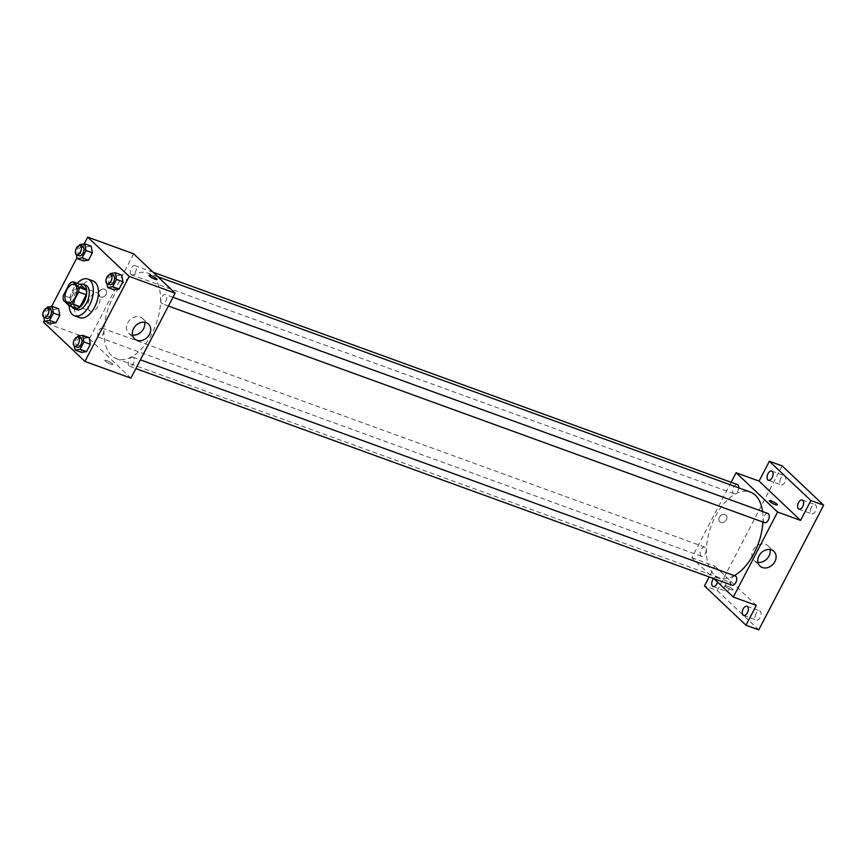 <?xml version="1.0" encoding="UTF-8"?>
<svg xmlns="http://www.w3.org/2000/svg" width="867" height="867" viewBox="0 0 867 867"><rect width="100%" height="100%" fill="white"/><g stroke="black" fill="none" stroke-linecap="round" stroke-linejoin="round"><path stroke-width="0.65" stroke-dasharray="4.33 3.25" d="M89.55 310.559A9.765 5.386 110 0 1 89.334 299.158A9.765 5.386 110 0 1 97.31 292.883A9.765 5.386 110 0 1 99.044 303.905A9.765 5.386 110 0 1 90.634 311.242A9.765 5.386 110 0 1 89.55 310.559M69.609 283.498L77.271 286.273L71.061 298.205L63.399 295.419M76.773 308.468L70.953 302.951L63.291 300.166M70.953 302.951A12.615 6.958 110 0 1 71.061 298.205M77.271 286.273A12.615 6.958 110 0 1 80.544 284.528M79.959 284.322A13.027 7.185 -70 0 0 73.121 291.258A13.027 7.185 -70 0 0 71.842 306.669M76.762 309.671A13.027 7.185 110 0 1 75.31 308.76A13.027 7.185 110 0 1 75.678 292.19A13.027 7.185 110 0 1 85.66 285.178M69.111 305.672A19.54 10.783 110 0 1 77.228 283.325M79.645 317.647A19.54 10.783 110 0 1 77.466 316.282A19.54 10.783 110 0 1 77.033 293.469A19.54 10.783 110 0 1 92.986 280.919M79.753 244.592L86.136 246.911L91.165 246.174L86.136 246.911L82.3 254.269L83.503 260.902L82.3 254.269L75.917 251.95L76.426 254.725M110.293 273.506L116.677 275.825L121.705 275.099L116.677 275.825L112.84 283.195L114.043 289.816L112.84 283.195L106.457 280.875L106.966 283.65M84.142 243.952L76.968 257.737M51.576 306.517L44.39 320.302M47.186 307.156L53.559 309.476L58.588 308.739L53.559 309.476L49.733 316.834L50.925 323.467L49.733 316.834L43.35 314.515L43.849 317.289M77.727 336.082L84.11 338.401L89.138 337.664L84.11 338.401L80.273 345.76L81.465 352.381L80.273 345.76L73.89 343.44L74.389 346.215M133.648 253.825L89.388 338.834L43.437 322.134M100.55 296.98A4.476 3.631 133.4 0 0 105.698 294.997A4.476 3.631 133.4 0 0 105.666 289.827A4.476 3.631 133.4 0 0 99.943 290.586A4.476 3.631 133.4 0 0 99.499 296.33A4.476 3.631 133.4 0 0 100.55 296.98A4.476 3.631 133.4 0 0 105.698 294.997A4.476 3.631 133.4 0 0 105.666 289.827A4.476 3.631 133.4 0 0 99.943 290.586A4.476 3.631 133.4 0 0 99.51 296.33A4.476 3.631 133.4 0 0 100.55 296.98M111.615 355.643A45.593 25.154 110 0 1 110.608 302.42A45.593 25.154 110 0 1 147.834 273.127A45.593 25.154 110 0 1 155.908 324.572A45.593 25.154 110 0 1 116.698 358.83A45.593 25.154 110 0 1 111.615 355.643M89.388 338.834L130.884 378.131M161.609 303.407A4.888 2.699 110 0 1 161.5 297.706A4.888 2.699 110 0 1 165.489 294.563A4.888 2.699 110 0 1 166.356 300.08A4.888 2.699 110 0 1 162.151 303.743A4.888 2.699 110 0 1 161.609 303.407M131.069 274.481A4.888 2.699 110 0 1 130.96 268.781A4.888 2.699 110 0 1 134.949 265.638A4.888 2.699 110 0 1 135.816 271.154A4.888 2.699 110 0 1 131.611 274.828A4.888 2.699 110 0 1 131.069 274.481M98.502 337.046A4.888 2.699 110 0 1 98.394 331.346A4.888 2.699 110 0 1 102.382 328.203A4.888 2.699 110 0 1 103.238 333.719A4.888 2.699 110 0 1 99.044 337.393A4.888 2.699 110 0 1 98.502 337.046M133.464 357.475A4.888 2.699 -70 0 0 132.922 357.128A4.888 2.699 -70 0 0 128.717 360.802A4.888 2.699 -70 0 0 129.584 366.308A4.888 2.699 -70 0 0 133.572 363.175A4.888 2.699 -70 0 0 133.464 357.475M112.32 363.717A4.476 0.867 27.5 0 0 108.028 361.095A4.476 0.867 27.5 0 0 104.842 360.369A4.476 0.867 27.5 0 0 108.408 363.208A4.476 0.867 27.5 0 0 112.786 364.508A4.476 0.867 27.5 0 0 112.32 363.717A4.476 0.867 27.5 0 0 108.028 361.095A4.476 0.867 27.5 0 0 104.842 360.369A4.476 0.867 27.5 0 0 108.408 363.208A4.476 0.867 27.5 0 0 112.786 364.508A4.476 0.867 27.5 0 0 112.32 363.717M157.035 279.499L157.035 279.499A4.476 0.867 -152.5 0 1 153.849 278.784A4.476 0.867 -152.5 0 1 149.558 276.161A4.476 0.867 -152.5 0 1 149.091 275.37A4.476 0.867 -152.5 0 1 149.091 275.359L149.091 275.359M132.51 335.052A10.144 8.226 -46.6 0 1 131.025 334.673A10.144 8.226 -46.6 0 1 128.641 333.221A10.144 8.226 -46.6 0 1 129.649 320.205A10.144 8.226 -46.6 0 1 142.589 318.492A10.144 8.226 -46.6 0 1 144.626 322.253M734.284 575.655A45.593 25.154 110 0 1 719.144 577.747A45.593 25.154 110 0 1 714.061 574.572A45.593 25.154 110 0 1 713.053 521.338A45.593 25.154 110 0 1 750.28 492.044M762.57 511.53A45.593 25.154 110 0 1 762.917 522.053M735.368 576.046A4.888 2.699 -70 0 0 731.163 579.72A4.888 2.699 -70 0 0 732.03 585.236M738.738 487.85A4.888 2.699 110 0 1 734.056 493.746A4.888 2.699 110 0 1 733.515 493.41A4.888 2.699 110 0 1 733.406 487.698A4.888 2.699 110 0 1 737.394 484.566M700.948 555.975A4.888 2.699 110 0 1 700.839 550.263A4.888 2.699 110 0 1 704.828 547.131A4.888 2.699 110 0 1 705.695 552.637A4.888 2.699 110 0 1 701.49 556.311A4.888 2.699 110 0 1 700.948 555.975M764.596 522.671A4.888 2.699 110 0 1 764.055 522.324A4.888 2.699 110 0 1 763.946 516.624A4.888 2.699 110 0 1 767.934 513.481M731.13 482.28L691.833 557.752L713.899 578.647M782.153 465.893L717.247 590.579L704.492 585.94M691.833 557.752L714.809 566.108L709.173 576.934M720.867 522.389A4.476 3.631 133.4 0 0 726.015 520.406A4.476 3.631 133.4 0 0 725.982 515.247A4.476 3.631 133.4 0 0 720.26 515.995A4.476 3.631 133.4 0 0 719.816 521.75A4.476 3.631 133.4 0 0 720.867 522.389A4.476 3.631 133.4 0 0 726.015 520.417A4.476 3.631 133.4 0 0 725.982 515.247A4.476 3.631 133.4 0 0 720.26 516.006A4.476 3.631 133.4 0 0 719.816 521.75A4.476 3.631 133.4 0 0 720.867 522.389M714.809 566.108L756.306 605.394M732.637 589.126A4.476 0.867 27.5 0 0 728.345 586.504A4.476 0.867 27.5 0 0 725.159 585.789A4.476 0.867 27.5 0 0 728.724 588.628A4.476 0.867 27.5 0 0 733.103 589.918A4.476 0.867 27.5 0 0 732.637 589.126A4.476 0.867 27.5 0 0 728.345 586.504A4.476 0.867 27.5 0 0 725.159 585.789A4.476 0.867 27.5 0 0 728.724 588.628A4.476 0.867 27.5 0 0 733.103 589.918A4.476 0.867 27.5 0 0 732.637 589.126M777.352 504.919L777.352 504.919A4.476 0.867 -152.5 0 1 774.166 504.193A4.476 0.867 -152.5 0 1 769.874 501.57A4.476 0.867 -152.5 0 1 769.408 500.779L769.408 500.779M757.931 562.325A10.144 8.226 -46.6 0 1 756.447 561.946A10.144 8.226 -46.6 0 1 754.062 560.483A10.144 8.226 -46.6 0 1 755.07 547.467A10.144 8.226 -46.6 0 1 768.01 545.766A10.144 8.226 -46.6 0 1 770.048 549.526M713.628 578.549A4.888 2.699 110 0 1 716.424 577.324A4.888 2.699 110 0 1 717.529 582.082M717.247 590.579L758.744 629.875M811.306 507.249A4.888 2.699 -70 0 0 811.707 513.806A4.888 2.699 -70 0 0 815.457 511.183A4.888 2.699 -70 0 0 815.045 504.627A4.888 2.699 -70 0 0 811.306 507.249M755.991 613.511A4.888 2.699 -70 0 0 756.392 620.068A4.888 2.699 -70 0 0 760.142 617.445A4.888 2.699 -70 0 0 759.73 610.888A4.888 2.699 -70 0 0 755.991 613.511M725.451 584.586A4.888 2.699 -70 0 0 725.852 591.142A4.888 2.699 -70 0 0 729.602 588.52A4.888 2.699 -70 0 0 729.19 581.963A4.888 2.699 -70 0 0 725.451 584.586M780.766 478.324A4.888 2.699 -70 0 0 781.167 484.881A4.888 2.699 -70 0 0 784.917 482.258A4.888 2.699 -70 0 0 784.505 475.701A4.888 2.699 -70 0 0 780.766 478.324M77.174 337.122L73.89 343.44M77.25 347.299A4.888 2.699 110 0 1 76.708 346.952A4.888 2.699 110 0 1 76.599 341.251A4.888 2.699 110 0 1 80.588 338.108M84.11 338.401L80.273 345.76M109.751 274.557L106.457 280.875M109.816 284.734A4.888 2.699 110 0 1 109.275 284.387A4.888 2.699 110 0 1 109.166 278.686A4.888 2.699 110 0 1 113.154 275.543M116.677 275.825L112.84 283.195M46.634 308.208L43.35 314.515M46.71 318.373A4.888 2.699 110 0 1 46.168 318.037A4.888 2.699 110 0 1 46.059 312.326A4.888 2.699 110 0 1 50.048 309.194M53.559 309.476L49.733 316.834M79.211 245.632L75.917 251.95M79.276 255.808A4.888 2.699 110 0 1 78.734 255.472A4.888 2.699 110 0 1 78.626 249.761A4.888 2.699 110 0 1 82.614 246.629M86.136 246.911L82.3 254.269M67.659 302.897L90.634 311.242M74.334 284.528L97.31 292.883M128.641 333.221L134.558 338.813M142.589 318.492L148.495 324.085M157.881 276.779L147.834 273.127M719.144 577.747L116.698 358.83M129.584 366.308L135.848 368.594M132.922 357.128L140.4 359.848M153.08 272.227L134.949 265.638M734.056 493.746L131.611 274.828M704.828 547.131L102.382 328.203M701.49 556.311L99.044 337.393M172.977 297.283L165.489 294.563M168.426 306.029L162.151 303.743M754.062 560.483L759.98 566.086M768.01 545.766L773.917 551.358M768.4 480.242L781.167 484.881M771.738 471.063L784.505 475.701M713.086 586.504L725.852 591.142M716.424 577.324L729.19 581.963M743.626 615.429L756.392 620.068M746.964 606.25L759.73 610.888M798.951 509.167L811.707 513.806M802.278 499.988L815.045 504.627"/><path stroke-width="1.3" d="M66.575 302.215A9.765 5.386 110 0 1 66.358 290.813A9.765 5.386 110 0 1 74.334 284.528A9.765 5.386 110 0 1 76.068 295.56A9.765 5.386 110 0 1 67.659 302.897A9.765 5.386 110 0 1 66.575 302.215M72.394 303.938L78.604 292.006A12.615 6.958 110 0 0 78.702 287.259L72.882 281.742A12.615 6.958 110 0 0 69.609 283.498L63.399 295.419A12.615 6.958 110 0 0 63.291 300.166L69.122 305.683A12.615 6.958 110 0 0 72.394 303.938L80.046 306.723L86.256 294.791L78.604 292.006M80.046 306.723A12.615 6.958 110 0 1 76.773 308.468L69.122 305.683M86.256 294.791A12.615 6.958 110 0 0 86.364 290.044L80.544 284.528L72.882 281.742M71.842 306.669A13.027 7.185 -70 0 0 74.204 308.739A13.027 7.185 -70 0 0 85.41 298.952A13.027 7.185 -70 0 0 83.102 284.257A13.027 7.185 -70 0 0 79.959 284.322M83.102 284.257L85.66 285.178A13.027 7.185 110 0 1 87.968 299.884A13.027 7.185 110 0 1 76.762 309.671L74.204 308.739M86.364 290.044L78.702 287.259M77.228 283.325A19.54 10.783 110 0 1 87.881 279.055A19.54 10.783 110 0 1 91.338 301.109A19.54 10.783 110 0 1 74.54 315.794A19.54 10.783 110 0 1 72.362 314.428A19.54 10.783 110 0 1 69.111 305.672M87.881 279.055L92.986 280.919A19.54 10.783 110 0 1 96.443 302.962A19.54 10.783 110 0 1 79.645 317.647L74.54 315.794M76.426 254.725L77.12 258.583L83.503 260.902L88.521 260.165L92.357 252.806L91.165 246.174L84.782 243.855L79.753 244.592L79.211 245.632M106.966 283.65L107.66 287.497L114.043 289.816L119.072 289.09L122.897 281.721L121.705 275.099L115.322 272.78L110.293 273.506L109.751 274.557M44.39 320.302L43.437 322.134L84.933 361.431L129.194 276.421L87.697 237.125L84.142 243.952M76.968 257.737L51.576 306.517M43.849 317.289L44.542 321.148L50.925 323.467L55.954 322.73L59.79 315.371L58.588 308.739L52.215 306.419L47.186 307.156L46.634 308.208M74.389 346.215L75.082 350.062L81.465 352.381L86.494 351.655L90.331 344.286L89.138 337.664L82.755 335.345L77.727 336.082L77.174 337.122M84.933 361.431L130.884 378.131L175.134 293.122L133.648 253.825L87.697 237.125M175.134 293.122L129.194 276.421M136.932 340.276A10.144 8.226 -46.6 0 1 134.558 338.813A10.144 8.226 -46.6 0 1 135.555 325.797A10.144 8.226 -46.6 0 1 148.495 324.085A10.144 8.226 -46.6 0 1 148.582 335.789A10.144 8.226 -46.6 0 1 136.932 340.276M149.558 276.15A4.476 0.867 -152.5 0 1 149.091 275.359A4.476 0.867 -152.5 0 1 153.47 276.66A4.476 0.867 -152.5 0 1 157.035 279.499A4.476 0.867 -152.5 0 1 153.849 278.773A4.476 0.867 -152.5 0 1 149.558 276.15M149.091 275.359A4.476 0.867 -152.5 0 1 153.47 276.66A4.476 0.867 -152.5 0 1 157.035 279.499M144.626 322.253A10.144 8.226 -46.6 0 1 141.592 331.508A10.144 8.226 -46.6 0 1 132.51 335.052M157.881 276.779L750.28 492.044A45.593 25.154 110 0 1 762.57 511.53M762.917 522.053A45.593 25.154 110 0 1 734.284 575.655M135.848 368.594L732.03 585.236A4.888 2.699 -70 0 0 736.018 582.093A4.888 2.699 -70 0 0 735.91 576.392A4.888 2.699 -70 0 0 735.368 576.046L140.4 359.848M153.08 272.227L737.394 484.566A4.888 2.699 110 0 1 738.738 487.85M172.977 297.283L767.934 513.481A4.888 2.699 110 0 1 768.801 518.997A4.888 2.699 110 0 1 764.596 522.671L168.426 306.029M713.899 578.647L733.33 597.049L777.591 512.039L736.094 472.743L731.13 482.28M709.173 576.934L704.492 585.94L745.978 625.237L758.744 629.875L823.65 505.19L782.153 465.893L769.387 461.255L759.069 481.098L736.094 472.743M745.978 625.237L756.306 605.394L733.33 597.049M823.65 505.19L810.883 500.552L769.387 461.255M777.591 512.039L800.566 520.395L810.883 500.552M762.353 567.538A10.144 8.226 -46.6 0 1 759.98 566.086A10.144 8.226 -46.6 0 1 760.977 553.07A10.144 8.226 -46.6 0 1 773.917 551.358A10.144 8.226 -46.6 0 1 774.003 563.051A10.144 8.226 -46.6 0 1 762.353 567.538M800.566 520.395L759.069 481.098M769.874 501.57A4.476 0.867 -152.5 0 1 769.408 500.779A4.476 0.867 -152.5 0 1 773.787 502.069A4.476 0.867 -152.5 0 1 777.352 504.908A4.476 0.867 -152.5 0 1 774.166 504.193A4.476 0.867 -152.5 0 1 769.874 501.57M769.408 500.779A4.476 0.867 -152.5 0 1 773.776 502.08A4.476 0.867 -152.5 0 1 777.352 504.919M770.048 549.526A10.144 8.226 -46.6 0 1 767.013 558.782A10.144 8.226 -46.6 0 1 757.931 562.325M772.15 477.619A4.888 2.699 110 0 1 768.4 480.242A4.888 2.699 110 0 1 767.544 474.737A4.888 2.699 110 0 1 771.738 471.063A4.888 2.699 110 0 1 772.15 477.619M802.69 506.545A4.888 2.699 110 0 1 798.951 509.167A4.888 2.699 110 0 1 798.084 503.662A4.888 2.699 110 0 1 802.278 499.988A4.888 2.699 110 0 1 802.69 506.545M717.529 582.082A4.888 2.699 110 0 1 716.836 583.881A4.888 2.699 110 0 1 713.086 586.504A4.888 2.699 110 0 1 711.742 583.231A4.888 2.699 110 0 1 713.628 578.549M747.376 612.806A4.888 2.699 110 0 1 743.626 615.429A4.888 2.699 110 0 1 742.77 609.913A4.888 2.699 110 0 1 746.964 606.25A4.888 2.699 110 0 1 747.376 612.806M75.082 350.062L80.111 349.336L83.947 341.966L82.755 335.345M78.03 337.187L80.588 338.108A4.888 2.699 110 0 1 81.455 343.625A4.888 2.699 110 0 1 77.25 347.299L74.703 346.367A4.888 2.699 110 0 1 74.15 346.031A4.888 2.699 110 0 1 74.042 340.319A4.888 2.699 110 0 1 78.03 337.187A4.888 2.699 110 0 1 78.897 342.693A4.888 2.699 110 0 1 74.703 346.367M81.465 352.381L86.494 351.655L80.111 349.336M86.494 351.655L90.331 344.286L83.947 341.966M90.331 344.286L89.138 337.664M107.66 287.497L112.688 286.771L116.514 279.402L115.322 272.78M110.608 274.622L113.154 275.543A4.888 2.699 110 0 1 114.021 281.06A4.888 2.699 110 0 1 109.816 284.734L107.27 283.802A4.888 2.699 110 0 1 106.728 283.466A4.888 2.699 110 0 1 106.619 277.754A4.888 2.699 110 0 1 110.608 274.622A4.888 2.699 110 0 1 111.475 280.128A4.888 2.699 110 0 1 107.27 283.802M114.043 289.816L119.072 289.09L112.688 286.771M119.072 289.09L122.897 281.721L116.514 279.402M122.897 281.721L121.705 275.099M44.542 321.148L49.571 320.411L53.407 313.052L52.215 306.419M47.49 308.262L50.048 309.194A4.888 2.699 110 0 1 50.915 314.699A4.888 2.699 110 0 1 46.71 318.373L44.152 317.441A4.888 2.699 110 0 1 43.61 317.105A4.888 2.699 110 0 1 43.502 311.405A4.888 2.699 110 0 1 47.49 308.262A4.888 2.699 110 0 1 48.357 313.778A4.888 2.699 110 0 1 44.152 317.441M50.925 323.467L55.954 322.73L49.571 320.411M55.954 322.73L59.79 315.371L53.407 313.052M59.79 315.371L58.588 308.739M77.12 258.583L82.148 257.846L85.974 250.487L84.782 243.855M80.067 245.697L82.614 246.629A4.888 2.699 110 0 1 83.481 252.134A4.888 2.699 110 0 1 79.276 255.808L76.73 254.876A4.888 2.699 110 0 1 76.188 254.54A4.888 2.699 110 0 1 76.079 248.84A4.888 2.699 110 0 1 80.067 245.697A4.888 2.699 110 0 1 80.924 251.213A4.888 2.699 110 0 1 76.73 254.876M83.503 260.902L88.521 260.165L82.148 257.846M88.521 260.165L92.357 252.806L85.974 250.487M92.357 252.806L91.165 246.174"/></g></svg>
